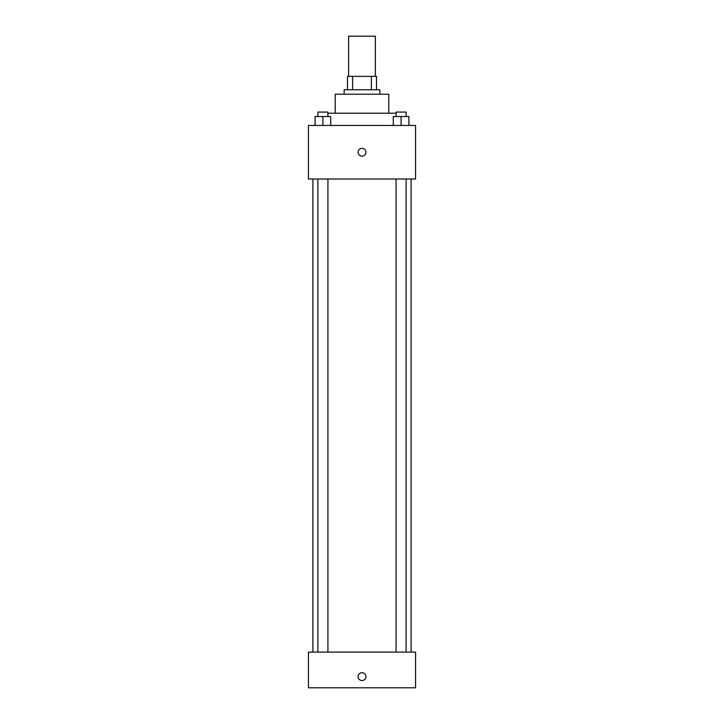 <?xml version="1.0" encoding="UTF-8"?>
<svg xmlns="http://www.w3.org/2000/svg" width="724" height="724" viewBox="0 0 724 724"><rect width="100%" height="100%" fill="white"/><g stroke="black" fill="none" stroke-linecap="round" stroke-linejoin="round"><path stroke-width="1.09" d="M375.385 76.364L375.385 36.2L348.615 36.2L348.615 76.364M352.606 89.758L352.606 76.364L347.493 76.364L347.493 89.758L347.493 76.364M352.606 76.364L376.507 76.364L376.507 89.758M371.394 89.758L371.394 76.364M344.144 94.22L344.144 89.758L379.856 89.758L379.856 94.22M335.221 113.188L335.221 94.22L388.779 94.22L388.779 113.188M327.918 113.188L396.082 113.188M308.442 125.46L415.558 125.46L415.558 179.018L308.442 179.018L308.442 125.46M362 156.14A3.91 3.91 0 0 1 358.615 150.284A3.91 3.91 0 0 1 365.385 150.284A3.91 3.91 0 0 1 362 156.14M308.442 652.098L415.558 652.098L415.558 687.8L308.442 687.8L308.442 652.098M362 680.551A3.91 3.91 0 0 1 358.615 674.687A3.91 3.91 0 0 1 365.385 674.687A3.91 3.91 0 0 1 362 680.551M393.286 125.46L393.286 116.537L408.906 116.537L408.906 125.46L408.906 116.537M401.096 125.46L401.096 116.537M406.11 116.537L406.11 112.075L396.082 112.075L396.082 116.537M315.094 125.46L315.094 116.537L330.714 116.537L330.714 125.46L330.714 116.537M322.904 125.46L322.904 116.537M327.918 116.537L327.918 112.075L317.89 112.075L317.89 116.537M411.096 652.098L411.096 179.018M312.904 652.098L312.904 179.018M396.082 179.018L396.082 652.098M406.11 179.018L406.11 652.098M327.918 652.098L327.918 179.018M317.89 652.098L317.89 179.018"/></g></svg>
